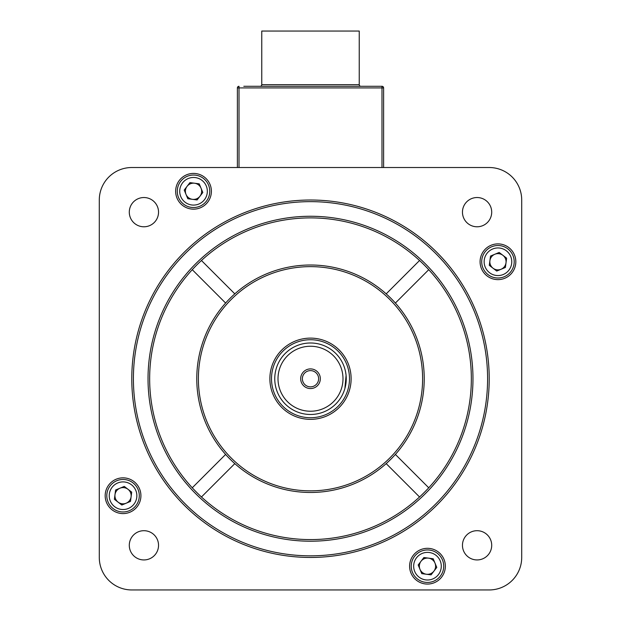 <?xml version="1.0" encoding="UTF-8"?>
<svg xmlns="http://www.w3.org/2000/svg" width="621" height="621" viewBox="0 0 621 621"><rect width="100%" height="100%" fill="white"/><g stroke="black" fill="none" stroke-linecap="round" stroke-linejoin="round"><path stroke-width="0.93" d="M367.283 86.288L253.717 86.288M260.137 86.288A1.622 1.622 0 0 0 261.759 84.666L261.759 31.05L359.241 31.05L359.241 84.666A1.622 1.622 0 0 0 360.863 86.288M243.805 86.288L381.985 86.288A1.622 1.622 0 0 1 383.615 87.918L383.615 167.523M237.385 167.523L237.385 87.918L237.385 167.523M381.985 167.523L381.985 86.288L377.195 86.288M239.015 86.288A1.622 1.622 0 0 0 237.385 87.918A1.622 1.622 0 0 1 239.015 86.288L239.015 167.523M462.459 545.323A14.625 14.625 0 0 0 477.083 559.94A14.625 14.625 0 0 0 491.708 545.323A14.625 14.625 0 0 0 477.083 530.699A14.625 14.625 0 0 0 462.459 545.323M462.459 212.157A14.625 14.625 0 0 0 477.083 226.781A14.625 14.625 0 0 0 491.708 212.157A14.625 14.625 0 0 0 477.083 197.532A14.625 14.625 0 0 0 462.459 212.157M129.292 212.157A14.625 14.625 0 0 0 143.917 226.781A14.625 14.625 0 0 0 158.541 212.157A14.625 14.625 0 0 0 143.917 197.532A14.625 14.625 0 0 0 129.292 212.157M129.292 545.323A14.625 14.625 0 0 0 143.917 559.94A14.625 14.625 0 0 0 158.541 545.323A14.625 14.625 0 0 0 143.917 530.699A14.625 14.625 0 0 0 129.292 545.323M175.65 191.284A17.869 17.869 0 0 0 193.519 209.153A17.869 17.869 0 0 0 211.396 191.284A17.869 17.869 0 0 0 193.519 173.414A17.869 17.869 0 0 0 175.65 191.284M480.08 261.759A17.869 17.869 0 0 0 497.957 279.629A17.869 17.869 0 0 0 515.826 261.759A17.869 17.869 0 0 0 497.957 243.89A17.869 17.869 0 0 0 480.08 261.759M409.604 566.197A17.869 17.869 0 0 0 427.481 584.066A17.869 17.869 0 0 0 445.35 566.197A17.869 17.869 0 0 0 427.481 548.32A17.869 17.869 0 0 0 409.604 566.197M105.174 495.713A17.869 17.869 0 0 0 123.043 513.59A17.869 17.869 0 0 0 140.92 495.713A17.869 17.869 0 0 0 123.043 477.844A17.869 17.869 0 0 0 105.174 495.713M487.594 378.74A177.094 177.094 0 0 0 310.5 201.646A177.094 177.094 0 0 0 133.406 378.74A177.094 177.094 0 0 0 310.5 555.834A177.094 177.094 0 0 0 487.594 378.74M131.784 378.74A178.716 178.716 0 0 1 310.5 200.016A178.716 178.716 0 0 1 489.216 378.74A178.716 178.716 0 0 1 310.5 557.456A178.716 178.716 0 0 1 131.784 378.74M234.808 293.857A113.728 113.728 0 0 0 225.617 303.048L192.262 269.693A160.847 160.847 0 0 0 201.452 496.979A160.847 160.847 0 0 0 471.347 378.74A160.847 160.847 0 0 0 201.452 260.502L234.808 293.857A113.728 113.728 0 0 1 424.228 378.74A113.728 113.728 0 0 1 395.383 454.432L428.738 487.788M472.969 378.74A162.469 162.469 0 0 1 310.5 541.209A162.469 162.469 0 0 1 148.031 378.74A162.469 162.469 0 0 1 310.5 216.263A162.469 162.469 0 0 1 472.969 378.74M422.606 378.74A112.106 112.106 0 0 0 310.5 266.634A112.106 112.106 0 0 0 198.394 378.74A112.106 112.106 0 0 0 310.5 490.846A112.106 112.106 0 0 0 422.606 378.74M395.383 454.432A113.728 113.728 0 0 1 196.772 378.74A113.728 113.728 0 0 1 225.617 303.048M386.192 463.623L419.548 496.979M395.383 303.048L428.738 269.693M419.548 260.502L386.192 293.857M234.808 463.623L201.452 496.979M225.617 454.432L192.262 487.788M521.71 557.456L521.71 200.016A32.494 32.494 0 0 0 489.216 167.523L131.784 167.523A32.494 32.494 0 0 0 99.29 200.016L99.29 557.456A32.494 32.494 0 0 0 131.784 589.95L489.216 589.95A32.494 32.494 0 0 0 521.71 557.456M201.452 260.502A160.847 160.847 0 0 0 192.262 269.693M310.5 411.234A32.494 32.494 0 0 0 342.994 378.74A32.494 32.494 0 0 0 310.5 346.246A32.494 32.494 0 0 0 278.006 378.74A32.494 32.494 0 0 0 310.5 411.234M310.5 342.994A35.746 35.746 0 0 1 346.246 378.74A35.746 35.746 0 0 1 310.5 414.479A35.746 35.746 0 0 1 274.754 378.74A35.746 35.746 0 0 1 310.5 342.994M310.5 368.905A9.827 9.827 0 0 0 300.673 378.74A9.827 9.827 0 0 0 310.5 388.567A9.827 9.827 0 0 0 320.327 378.74A9.827 9.827 0 0 0 310.5 368.905M310.5 370.613A8.127 8.127 0 0 0 302.373 378.74A8.127 8.127 0 0 0 310.5 386.86A8.127 8.127 0 0 0 318.627 378.74A8.127 8.127 0 0 0 310.5 370.613M346.246 378.74L344.888 388.49L346.083 375.371M310.5 419.354A40.621 40.621 0 0 0 351.121 378.74A40.621 40.621 0 0 0 310.5 338.119A40.621 40.621 0 0 0 269.879 378.74A40.621 40.621 0 0 0 310.5 419.354M345.571 371.847L346.044 374.999M482.944 267.985A16.247 16.247 0 0 1 491.731 246.754A16.247 16.247 0 0 1 512.962 255.534A16.247 16.247 0 0 1 504.182 276.764A16.247 16.247 0 0 1 482.944 267.985A16.247 16.247 0 0 0 504.182 276.764A16.247 16.247 0 0 0 512.962 255.534M506.006 262.815A8.127 8.127 0 0 0 494.844 254.253A8.127 8.127 0 0 0 493.012 268.202A8.127 8.127 0 0 0 506.006 262.815M496.738 271.059L489.294 265.353L490.512 256.054L499.175 252.46L506.62 258.165L505.401 267.465L496.738 271.059M138.056 489.495A16.247 16.247 0 0 1 129.269 510.726A16.247 16.247 0 0 1 108.038 501.939A16.247 16.247 0 0 1 116.818 480.708A16.247 16.247 0 0 1 138.056 489.495A16.247 16.247 0 0 0 116.818 480.708A16.247 16.247 0 0 0 108.038 501.939M114.994 494.658A8.127 8.127 0 0 0 126.156 503.22A8.127 8.127 0 0 0 127.988 489.27A8.127 8.127 0 0 0 114.994 494.658M124.262 486.414L131.706 492.127L130.488 501.426L121.825 505.02L114.38 499.307L115.599 490.008L124.262 486.414M199.745 206.288A16.247 16.247 0 0 1 178.514 197.509A16.247 16.247 0 0 1 187.301 176.279A16.247 16.247 0 0 1 208.532 185.058A16.247 16.247 0 0 1 199.745 206.288A16.247 16.247 0 0 0 208.532 185.058A16.247 16.247 0 0 0 187.301 176.279M194.575 183.226A8.127 8.127 0 0 0 186.021 194.396A8.127 8.127 0 0 0 199.97 196.228A8.127 8.127 0 0 0 194.575 183.226M202.819 192.502L197.113 199.946L187.814 198.728L184.22 190.065L189.925 182.621L199.225 183.839L202.819 192.502M421.255 551.184A16.247 16.247 0 0 1 442.486 559.971A16.247 16.247 0 0 1 433.699 581.202A16.247 16.247 0 0 1 412.468 572.415A16.247 16.247 0 0 1 421.255 551.184A16.247 16.247 0 0 0 412.468 572.415A16.247 16.247 0 0 0 433.699 581.202M426.425 574.246A8.127 8.127 0 0 0 434.979 563.084A8.127 8.127 0 0 0 421.03 561.252A8.127 8.127 0 0 0 426.425 574.246M418.181 564.97L423.887 557.526L433.186 558.753L436.78 567.415L431.075 574.86L421.775 573.633L418.181 564.97M261.759 84.666L359.241 84.666M381.985 86.288A1.622 1.622 0 0 1 383.615 87.918L237.385 87.918M310.5 339.741A38.991 38.991 0 0 1 349.491 378.74A38.991 38.991 0 0 1 310.5 417.731A38.991 38.991 0 0 1 271.509 378.74A38.991 38.991 0 0 1 310.5 339.741M510.71 256.465A13.809 13.809 0 0 0 492.663 249.005A13.809 13.809 0 0 0 485.195 267.046A13.809 13.809 0 0 0 503.243 274.513A13.809 13.809 0 0 0 510.71 256.465M110.29 501.007A13.809 13.809 0 0 0 128.337 508.475A13.809 13.809 0 0 0 135.805 490.427A13.809 13.809 0 0 0 117.757 482.959A13.809 13.809 0 0 0 110.29 501.007M188.233 178.53A13.809 13.809 0 0 0 180.765 196.57A13.809 13.809 0 0 0 198.813 204.037A13.809 13.809 0 0 0 206.281 185.989A13.809 13.809 0 0 0 188.233 178.53M432.767 578.951A13.809 13.809 0 0 0 440.235 560.903A13.809 13.809 0 0 0 422.187 553.435A13.809 13.809 0 0 0 414.719 571.483A13.809 13.809 0 0 0 432.767 578.951"/></g></svg>
